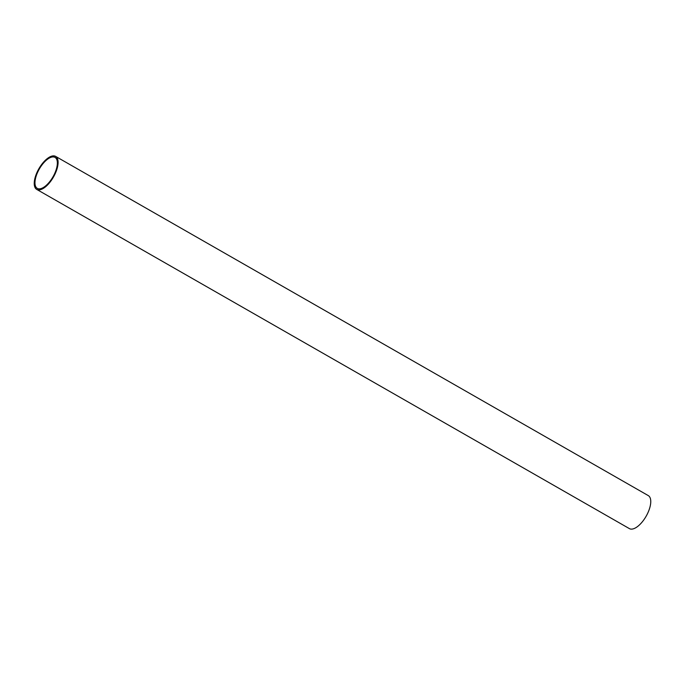 <?xml version="1.0" encoding="UTF-8"?>
<svg xmlns="http://www.w3.org/2000/svg" width="685" height="685" viewBox="0 0 685 685"><rect width="100%" height="100%" fill="white"/><g stroke="black" fill="none" stroke-linecap="round" stroke-linejoin="round"><path stroke-width="1.03" d="M36.716 189.402L629.387 528.615A19.026 8.391 -60.2 0 0 647.471 513.716A19.026 8.391 -60.2 0 0 648.284 495.597L55.613 156.385A19.026 8.391 119.8 0 1 54.8 174.504A19.026 8.391 119.8 0 1 36.716 189.402A19.026 8.391 119.8 0 1 37.529 171.284A19.026 8.391 119.8 0 1 55.613 156.385M38.06 171.387A17.853 7.877 -60.2 0 0 37.298 188.384A17.853 7.877 -60.2 0 0 54.269 174.401A17.853 7.877 -60.2 0 0 55.031 157.404A17.853 7.877 -60.2 0 0 38.06 171.387"/></g></svg>

